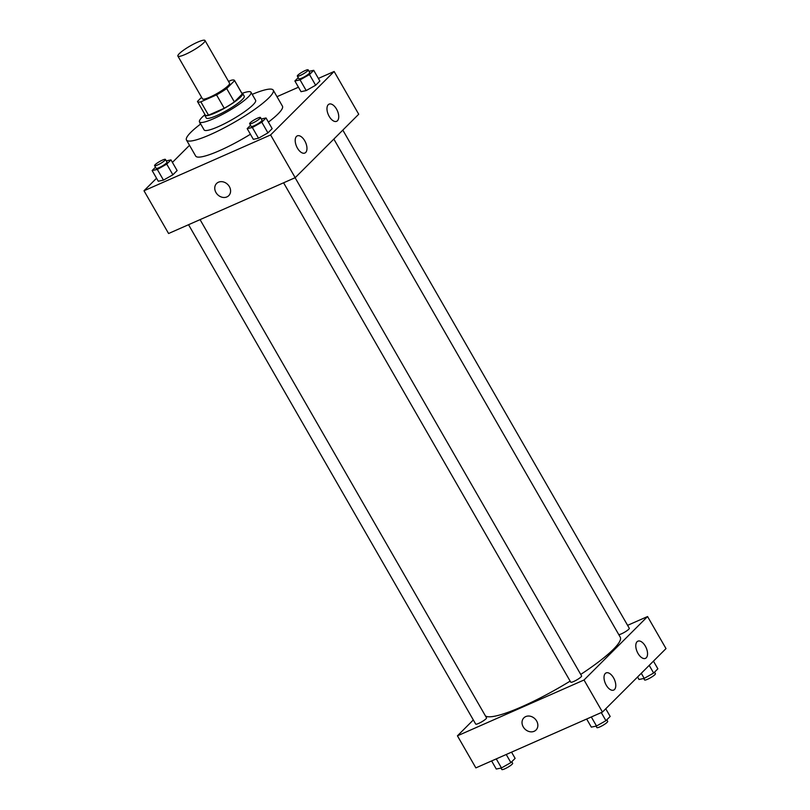 <?xml version="1.0" encoding="UTF-8"?>
<svg xmlns="http://www.w3.org/2000/svg" width="810" height="810" viewBox="0 0 810 810"><rect width="100%" height="100%" fill="white"/><g stroke="black" fill="none" stroke-linecap="round" stroke-linejoin="round"><path stroke-width="1.21" d="M197.549 42.191A15.633 2.653 150.1 0 1 205.001 40.5A15.633 2.653 150.1 0 1 192.76 50.595A15.633 2.653 150.1 0 1 177.886 56.092A15.633 2.653 150.1 0 1 183.738 50.048A15.633 2.653 150.1 0 1 197.549 42.191M205.001 40.5L229.584 83.248A15.633 2.653 150.1 0 1 217.343 93.342A15.633 2.653 150.1 0 1 202.47 98.84L177.886 56.092M201.589 97.311L197.478 101.422A21.303 3.615 150.1 0 0 197.559 101.665A21.303 3.615 150.1 0 0 200.84 101.827L216.543 94.902A21.303 3.615 150.1 0 0 226.689 88.543L234.576 80.666A21.303 3.615 150.1 0 0 234.495 80.423A21.303 3.615 150.1 0 0 231.204 80.261L228.541 81.435M226.689 88.543L234.373 101.898L242.251 94.031L234.576 80.666M234.495 80.423L242.17 93.788A21.303 3.615 150.1 0 1 242.251 94.031M234.373 101.898A21.303 3.615 150.1 0 1 224.228 108.267L216.543 94.902M197.559 101.665L205.234 115.02A21.303 3.615 150.1 0 0 208.524 115.192L224.228 108.267M204.808 114.281A21.89 3.716 -29.9 0 0 204.727 115.314A21.89 3.716 -29.9 0 0 220.219 110.524A21.89 3.716 -29.9 0 0 240.752 96.886A21.89 3.716 -29.9 0 0 242.686 93.494A21.89 3.716 -29.9 0 0 241.744 93.039M242.686 93.494L244.225 96.167A21.89 3.716 150.1 0 1 242.281 99.559A21.89 3.716 150.1 0 1 221.758 113.197A21.89 3.716 150.1 0 1 206.266 117.987L204.727 115.314M208.524 115.192L200.84 101.827M204.636 114.969A29.707 5.042 -29.9 0 0 199.483 121.885A29.707 5.042 -29.9 0 0 220.512 115.384A29.707 5.042 -29.9 0 0 248.376 96.876A29.707 5.042 -29.9 0 0 250.999 92.269A29.707 5.042 -29.9 0 0 242.433 93.241M199.483 121.885L204.1 129.904A29.707 5.042 -29.9 0 0 225.119 123.403A29.707 5.042 -29.9 0 0 252.983 104.895A29.707 5.042 -29.9 0 0 255.606 100.278L250.999 92.269M200.688 123.981A50.038 8.485 -29.9 0 0 186.472 140.039A50.038 8.485 -29.9 0 0 221.879 129.084A50.038 8.485 -29.9 0 0 268.809 97.909A50.038 8.485 -29.9 0 0 273.233 90.143A50.038 8.485 -29.9 0 0 252.204 94.365M273.233 90.143L282.447 106.181A50.038 8.485 150.1 0 1 278.022 113.947A50.038 8.485 150.1 0 1 268.404 122.107M250.411 134.257A50.038 8.485 150.1 0 1 195.696 156.067L186.472 140.039M156.553 178.23L143.998 190.765L270.601 134.936L334.135 71.482L318.381 78.428M298.455 87.217L276.99 96.684M189.51 145.314L172.419 162.395M298.232 77.649L294.88 80.99L301.026 91.682L306.21 90.568L315.637 85.232L319.869 81.01L313.723 70.318L309.025 71.32M250.523 125.287L247.182 128.628L253.327 139.32L258.511 138.216L267.928 132.881L272.16 128.648L266.014 117.966L261.326 118.969M155.48 167.204L152.128 170.546L158.274 181.237L163.468 180.124L172.884 174.798L177.117 170.566L170.971 159.884L166.273 160.886M216.594 183.485A8.596 7.168 -135 0 0 215.966 192.517A8.596 7.168 45 0 1 216.584 183.485A8.596 7.168 45 0 1 227.742 184.498A8.596 7.168 45 0 1 228.744 195.655A8.596 7.168 45 0 1 215.966 192.517A8.596 7.168 -135 0 0 228.744 195.655M270.601 134.936L295.184 177.684L168.581 233.513L143.998 190.765M295.184 177.684L358.719 114.23L334.135 71.482M305.694 152.472A9.386 4.931 -113.8 0 1 304.864 153.039A9.386 4.931 -113.8 0 1 296.571 146.438A9.386 4.931 -113.8 0 1 297.3 135.867A9.386 4.931 -113.8 0 1 305.188 141.618A9.386 4.931 -113.8 0 1 305.694 152.472M337.456 120.741A9.386 4.931 -113.8 0 1 336.636 121.308A9.386 4.931 -113.8 0 1 328.344 114.716A9.386 4.931 -113.8 0 1 329.062 104.146A9.386 4.931 -113.8 0 1 336.96 109.887A9.386 4.931 -113.8 0 1 337.456 120.741M333.841 139.077L620.268 637.207A78.185 13.264 150.1 0 1 580.719 674.426M570.149 681.119A78.185 13.264 150.1 0 1 485.453 715.939M295.103 177.714L581.59 675.925A6.257 1.063 150.1 0 1 576.7 679.965A6.257 1.063 150.1 0 1 570.746 682.162L283.591 182.797M342.822 130.106L629.289 628.287A6.257 1.063 150.1 0 1 625.148 631.881A6.257 1.063 150.1 0 1 618.799 634.655M200.06 219.631L486.537 717.842A6.257 1.063 150.1 0 1 481.646 721.882A6.257 1.063 150.1 0 1 475.693 724.079L188.548 224.714M647.565 616.542L584.02 679.995L602.458 712.061L666.002 648.597L647.565 616.542L627.598 625.34M473.324 719.948L457.427 735.824L584.02 679.995M606.234 685.159A9.386 4.931 -113.8 0 1 606.113 672.918A9.386 4.931 -113.8 0 1 614 678.658A9.386 4.931 -113.8 0 1 614.506 689.512A9.386 4.931 -113.8 0 1 613.676 690.079A9.386 4.931 -113.8 0 1 606.234 685.159M645.327 646.107A9.386 4.931 -113.8 0 1 646.269 657.781A9.386 4.931 -113.8 0 1 645.448 658.358A9.386 4.931 -113.8 0 1 637.156 651.756A9.386 4.931 -113.8 0 1 637.875 641.186A9.386 4.931 -113.8 0 1 645.327 646.107M457.427 735.824L475.865 767.89L602.458 712.061M525.72 716.597A8.596 7.168 45 0 1 535.896 719.877A8.596 7.168 45 0 1 536.017 730.023A8.596 7.168 45 0 1 524.87 729.01A8.596 7.168 45 0 1 523.867 717.852A8.596 7.168 45 0 1 525.72 716.597M523.867 717.852A8.596 7.168 -135 0 0 524.87 729.01A8.596 7.168 -135 0 0 536.017 730.023M491.619 760.934L496.277 769.044L501.471 767.941L510.887 762.605L515.12 758.373L511.545 752.156M501.471 767.941L496.267 758.889M510.887 762.605L506.23 754.495M511.768 761.724L512.659 763.263A6.257 1.063 150.1 0 1 507.769 767.303A6.257 1.063 150.1 0 1 501.815 769.5L500.975 768.042M637.581 676.978L639.029 679.489L644.213 678.385L653.64 673.049L657.872 668.817L653.447 661.132M644.213 678.385L641.287 673.282M653.64 673.049L649.215 665.364M654.52 672.168L655.412 673.707A6.257 1.063 150.1 0 1 650.511 677.747A6.257 1.063 150.1 0 1 644.568 679.944L643.727 678.486M586.663 719.027L591.33 727.127L596.514 726.023L605.931 720.687L610.173 716.455L605.748 708.77M596.514 726.023L591.31 716.971M605.931 720.687L601.273 712.577M606.822 719.806L607.702 721.346A6.257 1.063 150.1 0 1 602.812 725.385A6.257 1.063 150.1 0 1 596.859 727.582L596.028 726.124M200.526 124.112L199.827 122.907M152.128 170.546L157.322 169.442L166.738 164.106L170.971 159.884M165.432 159.428L166.971 162.091A6.257 1.063 150.1 0 1 162.081 166.131A6.257 1.063 150.1 0 1 156.127 168.328L154.589 165.655A6.257 1.063 150.1 0 1 156.927 163.245A6.257 1.063 150.1 0 1 162.456 160.096A6.257 1.063 150.1 0 1 165.432 159.428A6.257 1.063 150.1 0 1 160.542 163.458A6.257 1.063 150.1 0 1 154.589 165.655M158.274 181.237L163.468 180.124L157.322 169.442M163.468 180.124L172.884 174.798L166.738 164.106M172.884 174.798L177.117 170.566M294.88 80.99L300.065 79.886L309.491 74.55L313.723 70.318M308.185 69.862L309.724 72.535A6.257 1.063 150.1 0 1 304.823 76.575A6.257 1.063 150.1 0 1 298.88 78.772L297.341 76.099A6.257 1.063 150.1 0 1 299.68 73.69A6.257 1.063 150.1 0 1 305.208 70.541A6.257 1.063 150.1 0 1 308.185 69.862A6.257 1.063 150.1 0 1 303.294 73.902A6.257 1.063 150.1 0 1 297.341 76.099M301.026 91.682L306.21 90.568L300.065 79.886M306.21 90.568L315.637 85.232L309.491 74.55M315.637 85.232L319.869 81.01M247.182 128.628L252.366 127.524L261.782 122.189L266.014 117.966M260.486 117.511L262.015 120.184A6.257 1.063 150.1 0 1 257.124 124.213A6.257 1.063 150.1 0 1 251.171 126.411L249.642 123.748A6.257 1.063 150.1 0 1 251.981 121.328A6.257 1.063 150.1 0 1 257.509 118.189A6.257 1.063 150.1 0 1 260.486 117.511A6.257 1.063 150.1 0 1 255.585 121.54A6.257 1.063 150.1 0 1 249.642 123.748M253.327 139.32L258.511 138.216L252.366 127.524M258.511 138.216L267.928 132.881L261.782 122.189M267.928 132.881L272.16 128.648"/></g></svg>
